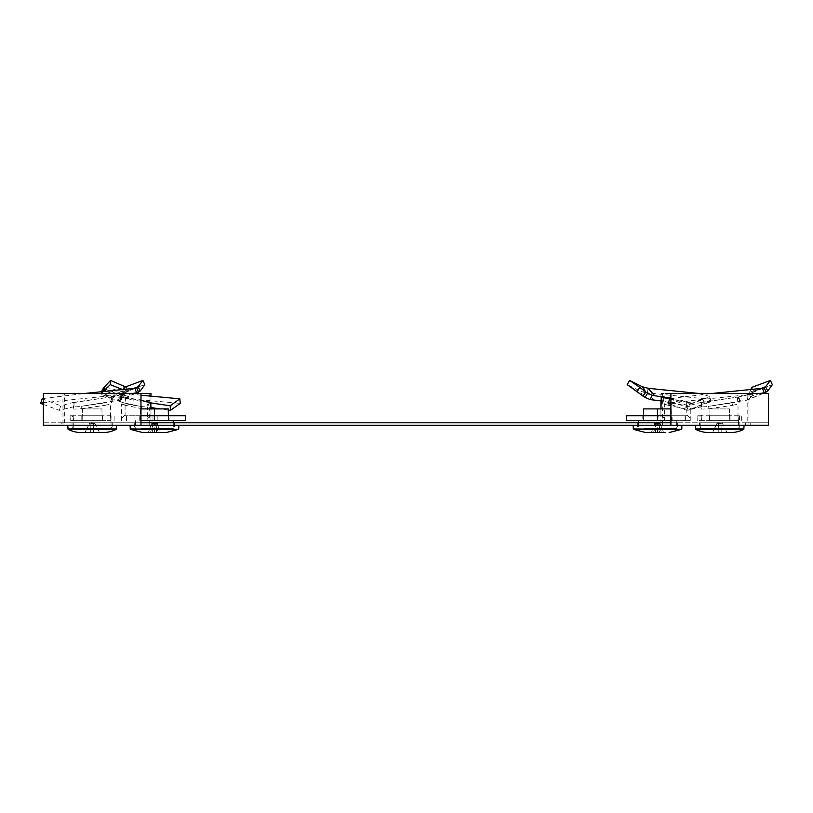 <?xml version="1.0" encoding="UTF-8"?>
<svg xmlns="http://www.w3.org/2000/svg" width="813" height="813" viewBox="0 0 813 813"><rect width="100%" height="100%" fill="white"/><g stroke="black" fill="none" stroke-linecap="round" stroke-linejoin="round"><path stroke-width="0.61" stroke-dasharray="4.07 3.05" d="M677.595 422.801L637.331 422.801L677.595 422.801L677.595 425.25L637.331 425.25L677.595 425.25M637.331 422.801L637.331 425.25M174.551 422.801L134.287 422.801L174.551 422.801L174.551 425.25L134.287 425.25L174.551 425.25M134.287 422.801L134.287 425.25M739.84 422.801L699.576 422.801L739.84 422.801L739.84 425.25L699.576 425.25L739.84 425.25M699.576 422.801L699.576 425.25M112.306 422.801L72.042 422.801L112.306 422.801L112.306 425.25L72.042 425.25L112.306 425.25M72.042 422.801L72.042 425.25M748.915 425.25L748.915 393.522L747.188 393.522L747.188 422.801L745.46 422.801L768.509 422.801L768.509 425.25L43.363 425.25L43.363 422.801L61.666 422.801L61.666 425.25M61.666 422.801L66.412 422.801L66.412 425.25M140.974 393.522L43.363 393.522L43.363 422.801L140.974 422.801L140.974 393.522L64.684 393.522L64.684 422.801L66.412 422.801M64.684 393.522L62.967 393.522L62.967 425.25M149.236 425.25L149.236 393.522L62.967 393.522M150.964 408.898L150.964 422.801L152.692 422.801L152.692 425.25M149.236 393.522L150.964 393.522M150.964 396.144L150.964 407.587L146.909 406.866L147.875 402.323L150.812 402.892M152.692 422.801L157.437 422.801L157.437 425.25L157.437 422.801L654.445 422.801L654.445 425.25L654.445 422.801L659.191 422.801L659.191 425.25M662.636 425.25L662.636 393.522L660.918 393.522L660.918 400.87M626.406 420.606L658.876 420.606L658.876 415.728L660.908 415.728L660.918 408.898L660.918 422.801L659.191 422.801M748.915 393.522L662.636 393.522M745.46 422.801L745.46 425.25M750.206 422.801L750.206 425.25M670.898 422.801L768.509 422.801L768.509 393.522L670.898 393.522L670.898 425.25M140.974 422.801L140.974 425.25M150.964 422.801L64.684 422.801M747.188 422.801L660.918 422.801M747.188 393.522L660.918 393.522M81.442 408.766L105.101 405.311L104.735 402.902L81.076 406.348L81.442 408.766L73.871 409.122L73.424 406.967L79.389 406.612L112.235 401.287L110.477 404.091L110.487 420.606L70.213 420.606L110.487 420.606M134.968 393.522L118.83 400.301L112.235 401.287L110.477 397.039L118.871 395.169L122.011 392.181L133.19 388.553M131.808 393.522L43.363 402.72M43.363 404.417L59.339 410.352L73.312 406.866L73.709 402.323L60.751 405.809L59.339 410.352M77.835 406.724L79.389 406.612M107.011 402.496L105.944 402.72M42.144 398.827L60.751 405.809M43.363 398.472L84.024 393.522M142.163 408.766L125.436 405.311L123.962 402.902L140.69 406.348L142.163 408.766L147.509 409.122L147.478 407.608L147.001 406.967L141.604 406.612C132.814 405.311 126.584 404.01 122.915 402.72L118.942 400.972L123.83 392.181L123.495 395.992L127.082 391.256L123.22 389.803L122.011 392.181L124.389 395.992L120.812 399.64L118.83 400.301M124.104 387.445L126.045 391.256L124.389 395.992L140.263 390.972M135.497 393.522L120.375 399.844L118.495 395.342L136.238 387.923M112.987 400.972L110.954 396.663M105.101 405.311L110.477 404.091L110.477 418.238M73.871 418.238L73.861 420.606M117.153 395.758L134.958 388.289M73.709 402.323L110.477 397.039L73.922 402.557L73.444 407.608M126.045 391.256L144.816 384.661M81.798 420.606L102.54 420.606L81.798 420.606L81.798 415.728L81.798 420.606M74.105 402.526L73.871 409.122M110.477 397.039L112.214 401.205M110.477 414.935L110.487 415.728L73.861 415.728L73.871 414.935M110.914 420.606L110.487 415.728M114.135 420.606L114.135 415.728L114.135 420.606M110.914 415.728L70.213 415.728L70.213 420.606L70.213 415.728L72.438 415.728L72.438 420.606M73.434 420.606L73.861 415.728M102.54 415.728L81.798 415.728L102.54 415.728L102.54 420.606L102.54 415.728M109.714 397.161L110.477 404.091M73.434 415.728L72.438 415.728M116.574 425.25L67.774 425.25L116.574 425.25M85.009 432.567L89.613 423.614L84.847 432.567L90.67 432.567L90.924 423.034L89.318 423.614L92.174 422.089L95.03 423.614L99.491 432.567M93.668 432.567L93.434 423.614L90.904 423.614L90.67 432.567L90.924 423.034L90.904 423.614L93.434 423.614L93.424 423.034L93.668 432.567L90.67 432.567L93.668 432.567L93.424 423.034L94.735 423.614L93.424 423.034L93.668 432.567L99.338 432.567M73.363 420.606L110.985 420.606L73.363 420.606L73.231 428.36L111.117 428.36L73.231 428.36L71.432 425.25L112.916 425.25L71.432 425.25M110.985 420.606L111.117 428.36L112.916 425.25M103.81 432.567L80.538 432.567M90.67 432.567L90.924 423.034L89.318 423.614L84.847 432.567M102.174 420.606L82.164 420.606L102.174 420.606L101.93 408.898L82.408 408.898L82.164 420.606L82.408 408.898L101.93 408.898L102.174 420.606M141.604 406.612L122.915 402.72L102.245 394.833L132.732 399.122L180.283 403.4M121.3 402.039L124.216 402.933M118.942 400.972L120.222 400.301L101.727 392.852L100.802 393.594L102.245 394.833M168.25 410.026L160.293 408.898M140.944 406.378L143.423 406.764M102.052 391.896L101.727 392.852L103.078 391.805M140.974 395.23L103.962 390.26L102.468 388.98M105.69 391.561L123.495 395.992L120.222 400.301M121.34 396.551L121.818 395.758L103.292 388.289M140.974 420.606L185.476 420.606M121.625 420.606L121.635 404.091L125.08 404.091L125.08 415.728L150.974 415.728L150.964 409.122L147.509 409.122L147.519 420.606M125.436 405.311L121.635 404.091L119.735 401.287L122.296 397.039L121.279 396.663M147.875 402.323L131.279 399.803L124.186 397.974L122.296 397.039L125.619 397.161L140.974 400.392M148.179 402.567L149.307 402.557L147.478 407.608M169.084 420.606L139.745 420.606L169.084 420.606L169.084 415.728L154.419 415.728L154.419 420.606L140.263 420.606L168.565 420.606L154.419 420.606L154.419 415.728L169.084 415.728M150.791 402.526L149.307 402.557M125.548 386.907L126.798 387.445L123.83 392.181L104.674 386.754M126.798 387.445L127.082 391.256M122.296 397.039L119.775 401.205M126.493 420.606L126.493 415.728L125.08 415.728M126.493 415.728L126.808 420.606L126.808 415.728L140.974 415.728M185.476 415.728L157.864 415.728L157.864 420.606M152.996 420.606L152.996 415.728L150.974 415.728M139.745 420.606L139.745 415.728L154.419 415.728L154.419 420.606L154.419 408.898L168.22 408.898M154.419 415.728L139.745 415.728M125.619 397.161L125.08 404.091M152.996 415.728L157.864 415.728M166.055 432.567L142.773 432.567M137.163 425.25L178.819 425.25L137.163 425.25M152.295 432.567L152.651 423.034L151.706 423.614L154.419 423.034L153.505 423.614L150.405 432.567L153.505 423.614L151.706 423.614L148.291 432.567L160.547 432.567L158.423 432.567L160.547 432.567L157.122 423.614L155.334 423.614L158.423 432.567L155.334 423.614L154.419 423.034L157.122 423.614L156.187 423.034L157.122 423.614L160.547 432.567M169.084 425.25L133.678 425.25L169.084 425.25M141.015 428.36L173.362 428.36L141.015 428.36M141.116 420.606L173.23 420.606L141.116 420.606M156.533 432.567L156.187 423.034L154.419 422.089L151.706 423.614L148.291 432.567M154.419 432.567L154.419 423.034L154.419 432.567M140.263 420.606L140.608 408.898L154.419 408.898M168.565 420.606L168.423 415.728M708.977 408.766L732.635 405.311L732.269 402.902L708.611 406.348L708.977 408.766L701.406 409.122L700.958 406.967L706.924 406.612L739.779 401.287L738.011 404.091L738.021 420.606L697.747 420.606L738.021 420.606M762.503 393.522L746.364 400.301L739.779 401.287L738.011 397.039L746.405 395.169L749.545 392.181L760.734 388.553M759.342 393.522L670.898 402.72M670.898 404.417L686.873 410.352L700.847 406.866L701.253 402.323L688.286 405.809L686.873 410.352M705.369 406.724L706.924 406.612M734.546 402.496L733.478 402.72M669.678 398.827L688.286 405.809M670.898 398.472L711.568 393.522M750.755 389.803L749.545 392.181L751.923 395.992L748.346 399.64L746.364 400.301M751.639 387.445L753.58 391.256L751.923 395.992L767.797 390.972M763.031 393.522L747.909 399.844L746.029 395.342L763.783 387.923M740.521 400.972L738.489 396.663M732.635 405.311L738.011 404.091L738.011 418.238M701.406 418.238L701.395 420.606M744.688 395.758L762.492 388.289M701.253 402.323L738.011 397.039L701.456 402.557L700.989 407.608M753.58 391.256L772.35 384.661M709.332 420.606L730.074 420.606L709.332 420.606L709.332 415.728L709.332 420.606M701.649 402.526L701.406 409.122M738.011 397.039L739.749 401.205M738.011 414.935L738.021 415.728L701.395 415.728L701.406 414.935M738.448 420.606L738.021 415.728M741.669 420.606L741.669 415.728L741.669 420.606M738.448 415.728L697.747 415.728L697.747 420.606L697.747 415.728L699.973 415.728L699.973 420.606M700.969 420.606L701.395 415.728M730.074 415.728L709.332 415.728L730.074 415.728L730.074 420.606L730.074 415.728M737.249 397.161L738.011 404.091M700.969 415.728L699.973 415.728M744.108 425.25L695.308 425.25L744.108 425.25M712.544 432.567L717.147 423.614L712.381 432.567L718.204 432.567L718.458 423.034L716.853 423.614L719.708 422.089L722.564 423.614L727.025 432.567M721.212 432.567L720.968 423.614L718.438 423.614L718.204 432.567L718.458 423.034L718.438 423.614L720.968 423.614L720.958 423.034L721.212 432.567L718.204 432.567L721.212 432.567L720.958 423.034L722.269 423.614L720.958 423.034L721.212 432.567L726.873 432.567M700.897 420.606L738.519 420.606L700.897 420.606L700.765 428.36L738.651 428.36L700.765 428.36L698.967 425.25L740.45 425.25L698.967 425.25M738.519 420.606L738.651 428.36L740.45 425.25M731.344 432.567L708.072 432.567M718.204 432.567L718.458 423.034L716.853 423.614L712.381 432.567M729.708 420.606L709.698 420.606L729.708 420.606L729.464 408.898L709.942 408.898L709.698 420.606L709.942 408.898L729.464 408.898L729.708 420.606M684.892 408.766L668.164 405.311L670.156 402.902L686.883 406.348L684.892 408.766L690.247 409.122L691.385 406.967L688.337 406.612C684.648 405.311 678.367 404.01 669.485 402.72L663.764 401.287L664.363 404.091L664.363 420.606L690.257 420.606L670.898 420.606M660.979 400.88L663.764 401.287L663.693 397.039L663.764 401.205M653.957 400.301L647.382 392.852L705.471 398.898L711.08 400.911L709.627 402.15L704.454 403.4L687.879 410.352L689.739 409.732L691.639 406.866L690.115 402.323L687.961 405.189L686.121 405.809L687.879 410.352M688.337 406.612L686.883 406.348M670.156 402.902L669.485 402.72M704.454 403.4L702.798 398.827L686.121 405.809M648.083 388.289L647.382 392.852L643.54 392.201L640.105 390.972L642.372 386.754M702.798 398.827L707.92 397.587L709.414 396.307L699.526 393.522M642.829 395.992L640.105 390.972L627.179 384.661M663.489 400.972L664.048 396.663M668.164 405.311L664.363 404.091L660.918 404.091M690.257 420.606L690.247 409.122L686.802 409.122L686.802 415.728L685.074 415.728L685.074 420.606L685.074 415.728L670.898 415.728M690.115 402.323L670.898 398.116M689.576 402.567L688.387 402.557L690.877 407.608M658.876 420.606L664.363 420.606M672.127 415.728L657.463 415.728L657.463 420.606L672.127 420.606L642.798 420.606L657.463 420.606L657.463 415.728L672.127 415.728L672.127 420.606M669.638 398.949L688.387 402.557M686.629 402.526L686.802 409.122M654.008 420.606L654.008 415.728L626.406 415.728M685.379 420.606L685.379 415.728M642.798 415.728L657.463 415.728L642.798 415.728L642.798 420.606M660.908 415.728L686.802 415.728M658.876 415.728L657.168 415.728L657.168 420.606M654.008 415.728L657.168 415.728M665.695 432.567L645.827 432.567M640.207 425.25L681.863 425.25L640.207 425.25M651.335 432.567L654.76 423.614L651.335 432.567L653.459 432.567L656.548 423.614L654.76 423.614L655.695 423.034L654.76 423.614L656.548 423.614L653.459 432.567L651.335 432.567L663.591 432.567L659.587 432.567L663.591 432.567L660.166 423.614L663.591 432.567M656.548 423.614L657.463 423.034L660.166 423.614L659.231 423.034L660.166 423.614L658.378 423.614L661.467 432.567L658.378 423.614L657.463 423.034L656.548 423.614M672.127 425.25L636.721 425.25L672.127 425.25M644.069 428.36L676.406 428.36L644.069 428.36M644.16 420.606L676.274 420.606L644.16 420.606M657.463 432.567L657.463 423.034L657.463 432.567M655.339 432.567L655.695 423.034L657.463 422.089L659.231 423.034L659.587 432.567M643.317 420.606L671.609 420.606L643.317 420.606L643.459 415.728M657.463 415.728L657.463 408.898L671.264 408.898L671.609 420.606M643.662 408.898L657.463 408.898M121.178 393.329L123.454 397.425M111.899 415.728L111.899 420.606M68.099 429.366L116.239 429.366M67.835 428.939L116.513 428.939M122.245 395.169L121.005 399.64M123.281 393.329L122.661 397.425M125.08 414.935L121.635 418.238M147.509 418.238L150.964 414.935M154.714 415.728L154.714 420.606M130.344 429.366L178.484 429.366M130.08 428.939L178.758 428.939M748.712 393.329L750.988 397.425M739.434 415.728L739.434 420.606M695.643 429.366L743.773 429.366M695.369 428.939L744.047 428.939M643.54 392.201L645.065 387.74M660.918 414.935L664.363 418.238M690.247 418.238L686.802 414.935M633.398 429.366L681.528 429.366M633.124 428.939L681.802 428.939M100.802 393.594L101.391 391.957M103.962 390.26L123.911 397.862M173.26 422.801L173.362 428.36L175.161 425.25M135.608 420.606L135.466 428.36L133.678 425.25M709.627 402.15L689.739 409.732M711.08 400.911L709.414 396.307M707.92 397.587L687.961 405.189M664.048 396.734L663.754 401.276M635.746 384.61L642.595 389.64M638.612 422.801L638.52 428.36L636.721 425.25M676.274 420.606L676.406 428.36L678.205 425.25"/><path stroke-width="1.22" d="M670.898 425.25L768.509 425.25L768.509 393.522L670.898 393.522L670.898 425.25L43.363 425.25L43.363 393.522L140.974 393.522L140.974 425.25M140.974 393.522L150.964 393.522L150.964 396.144M160.293 408.898L150.964 407.587L150.964 408.898M660.918 400.87L660.918 408.898L661.447 397.161L669.638 398.949M670.898 422.801L140.974 422.801M134.968 393.522L136.554 392.852L131.808 393.522M43.363 402.72L40.65 403.4L43.363 404.417M40.65 403.4L42.144 398.827L43.363 398.472M84.024 393.522L134.958 388.289L136.554 392.852L140.263 390.972L138.017 386.754L136.238 387.923M134.958 388.289L136.635 387.74L138.596 392.201L135.497 393.522M133.19 388.553L138.017 386.754L142.905 380.433L144.816 384.661L140.263 390.972M142.905 380.433L124.104 387.445L123.22 389.803L110.253 384.661L103.759 390.972L104.674 386.754L103.292 388.289L102.052 391.896M116.239 429.366L68.099 429.366A30.508 30.508 0 0 0 80.538 432.567L103.81 432.567A30.508 30.508 0 0 0 116.239 429.366L116.574 425.25M68.099 429.366L67.774 425.25M90.67 432.567L85.009 432.567M99.338 432.567L93.668 432.567M150.812 402.892L170.202 405.809L179.836 398.827L180.283 403.4L170.425 410.352L168.25 410.026M170.202 405.809L170.425 410.352M179.836 398.827L140.974 395.23M101.391 391.957L103.292 388.289M105.69 391.561L103.759 390.972L102.682 392.201M140.974 415.728L185.476 415.728L185.476 420.606L140.974 420.606M140.974 400.392L150.791 402.526L150.964 409.122M104.674 386.754L110.538 380.433L110.253 384.661M110.538 380.433L125.548 386.907M168.423 415.728L168.22 408.898L154.419 408.898L154.419 420.606M130.344 429.366L142.773 432.567L166.055 432.567L178.484 429.366L130.344 429.366L130.009 425.25M160.547 432.567L148.291 432.567M154.419 408.898L140.974 408.898M762.503 393.522L764.098 392.852L759.342 393.522M670.898 402.72L668.184 403.4L670.898 404.417M668.184 403.4L669.678 398.827L670.898 398.472M711.568 393.522L762.492 388.289L764.098 392.852L767.797 390.972L765.551 386.754L763.783 387.923M762.492 388.289L764.169 387.74L766.131 392.201L763.031 393.522M760.734 388.553L765.551 386.754L770.439 380.433L772.35 384.661L767.797 390.972M770.439 380.433L751.639 387.445L750.755 389.803M743.773 429.366L695.643 429.366A30.508 30.508 0 0 0 708.072 432.567L731.344 432.567A30.508 30.508 0 0 0 743.773 429.366L744.108 425.25M695.643 429.366L695.308 425.25M718.204 432.567L712.544 432.567M726.873 432.567L721.212 432.567M660.979 400.88L650.37 399.64L644.973 397.425L627.179 384.661L629.597 380.433L639.922 387.445L636.894 391.256M699.526 393.522L648.083 388.289L654.739 395.758L651.874 395.169L645.857 392.181L642.372 386.754L648.083 388.289M670.898 398.116L654.739 395.758M661.447 397.161L664.048 396.663M670.898 420.606L626.406 420.606L626.406 415.728L657.463 415.728L657.463 420.606M642.372 386.754L629.597 380.433M639.922 387.445L645.857 392.181L642.829 395.992M670.898 408.898L657.463 408.898L657.463 415.728L670.898 415.728M665.695 432.567L645.827 432.567L633.398 429.366L633.063 425.25M663.591 432.567L651.335 432.567M643.459 415.728L643.662 408.898L657.463 408.898M116.513 428.939L67.835 428.939M102.794 391.836L103.942 387.74M178.484 429.366L130.08 428.939M744.047 428.939L695.369 428.939M651.874 395.169L650.37 399.64M647.575 393.329L644.973 397.425M669.099 432.567L681.528 429.366L633.398 429.366M681.528 429.366L633.124 428.939M178.758 428.939L178.819 425.25M173.23 420.606L173.26 422.801M633.002 388.644L639.546 393.441M681.802 428.939L681.863 425.25M638.652 420.606L638.612 422.801"/></g></svg>
